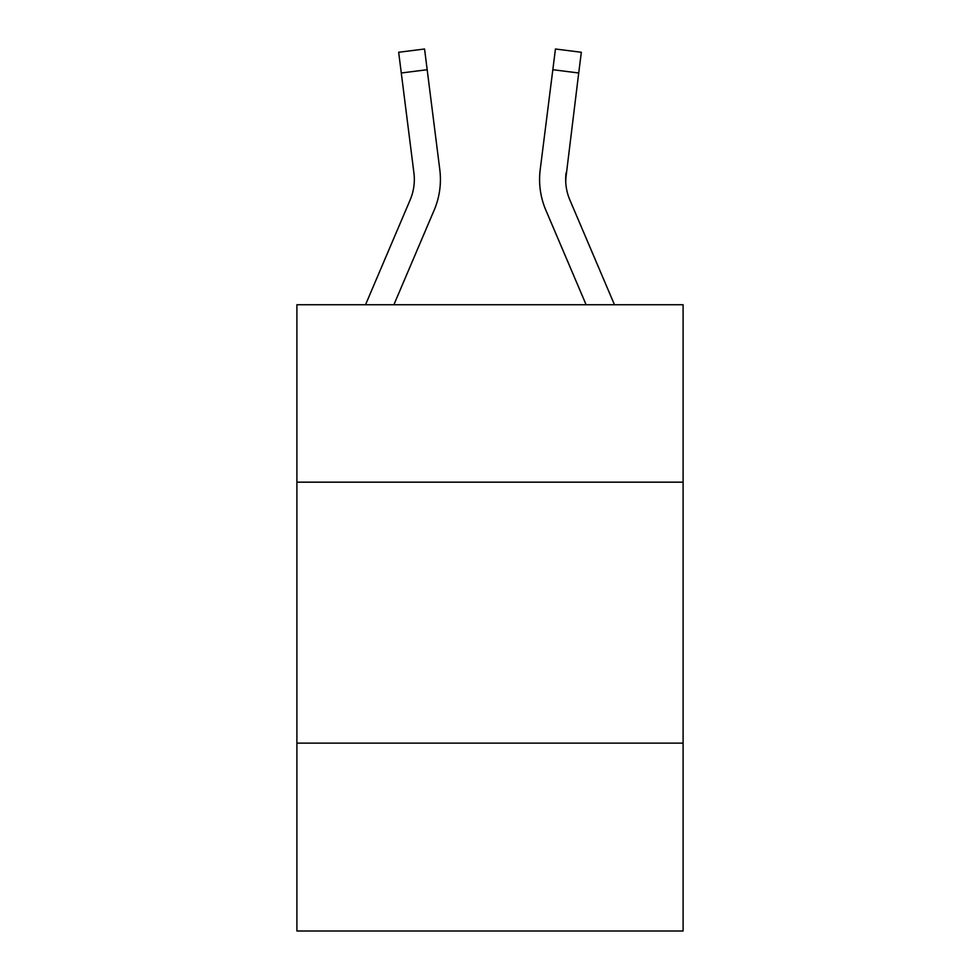 <?xml version="1.0" encoding="UTF-8"?>
<svg xmlns="http://www.w3.org/2000/svg" width="980" height="980" viewBox="0 0 980 980"><rect width="100%" height="100%" fill="white"/><g stroke="black" fill="none" stroke-linecap="round" stroke-linejoin="round"><path stroke-width="1.47" d="M683.097 482.172L683.097 304.731L296.903 304.731L296.903 482.172L683.097 482.172L683.097 931L296.903 931L296.903 482.172M683.097 743.122L296.903 743.122M393.887 304.731L434.165 210.137A78.29 78.29 -8.9 0 0 439.8 169.663L427.17 69.715L401.286 72.986L398.664 52.271L424.56 49L427.17 69.715M440.326 183.297L440.424 179.438M439.408 166.526L439.8 169.663M565.742 182.023L566.085 172.933A52.185 52.185 7.7 0 0 569.846 199.92L614.472 304.731L569.846 199.92A52.185 52.185 7.7 0 1 565.681 179.561L578.715 72.986L552.83 69.715L555.44 49L581.336 52.271L555.44 49L581.336 52.271L555.44 49L581.336 52.271L555.44 49L581.336 52.271L578.715 72.986M586.114 304.731L545.836 210.137A78.29 78.29 7.7 0 1 540.201 169.663L552.83 69.715M410.155 199.92L365.528 304.731L410.155 199.92A52.185 52.185 -8.9 0 0 413.915 172.933L401.286 72.986M440.326 183.272L440.424 180.087M565.681 179.573L566.085 172.933M539.576 179.438L539.674 183.297L539.576 179.438M581.336 52.271L555.44 49M398.664 52.271L424.56 49"/></g></svg>
